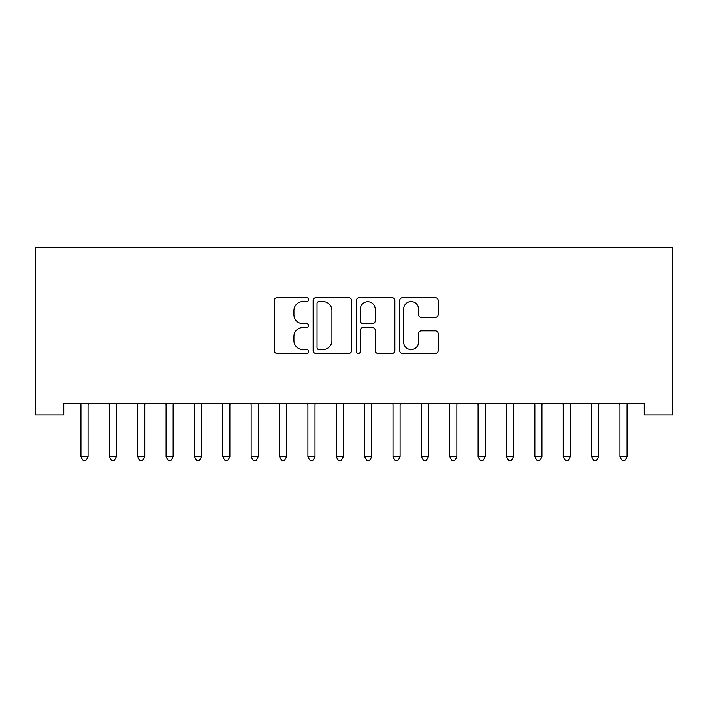 <?xml version="1.0" encoding="UTF-8"?>
<svg xmlns="http://www.w3.org/2000/svg" width="708" height="708" viewBox="0 0 708 708"><rect width="100%" height="100%" fill="white"/><g stroke="black" fill="none" stroke-linecap="round" stroke-linejoin="round"><path stroke-width="1.06" d="M308.608 299.705A1.947 1.947 0 0 0 306.661 297.749L277.067 297.749A2.788 2.788 0 0 0 274.288 300.537L274.288 350.664A2.788 2.788 0 0 0 277.067 353.451L306.661 353.451A1.947 1.947 0 0 0 308.608 351.495A1.947 1.947 0 0 0 306.661 349.548L302.829 349.548A8.912 8.912 0 0 1 293.917 340.636L293.917 336.459A8.912 8.912 0 0 1 302.829 327.547L306.661 327.547A1.947 1.947 0 0 0 308.608 325.6A1.947 1.947 0 0 0 306.661 323.653L302.829 323.653A8.912 8.912 0 0 1 293.917 314.741L293.917 310.564A8.912 8.912 0 0 1 302.829 301.652L306.661 301.652A1.947 1.947 0 0 0 308.608 299.705M435.385 317.388A2.788 2.788 0 0 0 438.172 314.6L438.172 300.537A2.788 2.788 0 0 0 435.385 297.749L402.525 297.749A2.788 2.788 0 0 0 399.737 300.537L399.737 350.664A2.788 2.788 0 0 0 402.525 353.451L435.385 353.451A2.788 2.788 0 0 0 438.172 350.664L438.172 333.68A2.788 2.788 0 0 0 435.385 330.893L421.322 330.893A2.788 2.788 0 0 0 418.534 333.68L418.534 342.097A7.452 7.452 0 0 1 411.091 349.548A7.452 7.452 0 0 1 403.64 342.097L403.64 309.104A7.452 7.452 0 0 1 411.091 301.652A7.452 7.452 0 0 1 418.534 309.104L418.534 314.6A2.788 2.788 0 0 0 421.322 317.388L435.385 317.388M644.227 403.622L63.773 403.622L63.773 414.968L35.4 414.968L35.4 247.579L672.6 247.579L672.6 414.968L644.227 414.968L644.227 403.622M351.566 300.537A2.788 2.788 0 0 0 348.779 297.749L315.918 297.749A2.788 2.788 0 0 0 313.131 300.537L313.131 350.664A2.788 2.788 0 0 0 315.918 353.451L348.779 353.451A2.788 2.788 0 0 0 351.566 350.664L351.566 300.537M359.221 297.749L392.082 297.749A2.788 2.788 0 0 1 394.869 300.537L394.869 350.664A2.788 2.788 0 0 1 392.082 353.451L378.019 353.451A2.788 2.788 0 0 1 375.231 350.664L375.231 330.335A2.788 2.788 0 0 0 372.452 327.547L363.124 327.547A2.788 2.788 0 0 0 360.337 330.335L360.337 351.495A1.947 1.947 0 0 1 358.39 353.451A1.947 1.947 0 0 1 356.434 351.495L356.434 300.537A2.788 2.788 0 0 1 359.221 297.749M318.981 301.652A1.947 1.947 0 0 0 317.034 303.599L317.034 347.601A1.947 1.947 0 0 0 318.981 349.548L323.016 349.548A8.912 8.912 0 0 0 331.928 340.636L331.928 310.564A8.912 8.912 0 0 0 323.016 301.652L318.981 301.652M375.231 309.237A7.452 7.452 0 0 0 367.788 301.794A7.452 7.452 0 0 0 360.337 309.237L360.337 320.866A2.788 2.788 0 0 0 363.124 323.653L372.452 323.653A2.788 2.788 0 0 0 375.231 320.866L375.231 309.237M80.562 403.622L80.73 404.038A2.841 2.841 0 0 1 80.933 405.091L80.933 456.731L88.031 456.731L88.031 405.091A2.841 2.841 0 0 1 88.234 404.038L88.403 403.622M88.031 456.731L85.898 460.421L83.066 460.421L80.933 456.731M108.935 403.622L109.103 404.038A2.841 2.841 0 0 1 109.306 405.091L109.306 456.731L116.395 456.731L116.395 405.091A2.841 2.841 0 0 1 116.599 404.038L116.767 403.622M116.395 456.731L114.271 460.421L111.43 460.421L109.306 456.731M137.299 403.622L137.467 404.038A2.841 2.841 0 0 1 137.679 405.091L137.679 456.731L144.768 456.731L144.768 405.091A2.841 2.841 0 0 1 144.972 404.038L145.14 403.622M144.768 456.731L142.644 460.421L139.803 460.421L137.679 456.731M165.672 403.622L165.84 404.038A2.841 2.841 0 0 1 166.044 405.091L166.044 456.731L173.141 456.731L173.141 405.091A2.841 2.841 0 0 1 173.345 404.038L173.513 403.622M173.141 456.731L171.009 460.421L168.177 460.421L166.044 456.731M194.045 403.622L194.213 404.038A2.841 2.841 0 0 1 194.417 405.091L194.417 456.731L201.506 456.731L201.506 405.091A2.841 2.841 0 0 1 201.718 404.038L201.877 403.622M201.506 456.731L199.382 460.421L196.541 460.421L194.417 456.731M222.418 403.622L222.578 404.038A2.841 2.841 0 0 1 222.79 405.091L222.79 456.731L229.879 456.731L229.879 405.091A2.841 2.841 0 0 1 230.082 404.038L230.25 403.622M229.879 456.731L227.755 460.421L224.914 460.421L222.79 456.731M250.782 403.622L250.951 404.038A2.841 2.841 0 0 1 251.154 405.091L251.154 456.731L258.252 456.731L258.252 405.091A2.841 2.841 0 0 1 258.455 404.038L258.624 403.622M258.252 456.731L256.119 460.421L253.287 460.421L251.154 456.731M279.156 403.622L279.324 404.038A2.841 2.841 0 0 1 279.527 405.091L279.527 456.731L286.616 456.731L286.616 405.091A2.841 2.841 0 0 1 286.829 404.038L286.997 403.622M286.616 456.731L284.492 460.421L281.651 460.421L279.527 456.731M307.529 403.622L307.697 404.038A2.841 2.841 0 0 1 307.9 405.091L307.9 456.731L314.989 456.731L314.989 405.091A2.841 2.841 0 0 1 315.193 404.038L315.361 403.622M314.989 456.731L312.865 460.421L310.024 460.421L307.9 456.731M335.893 403.622L336.061 404.038A2.841 2.841 0 0 1 336.265 405.091L336.265 456.731L343.362 456.731L343.362 405.091A2.841 2.841 0 0 1 343.566 404.038L343.734 403.622M343.362 456.731L341.229 460.421L338.397 460.421L336.265 456.731M364.266 403.622L364.434 404.038A2.841 2.841 0 0 1 364.638 405.091L364.638 456.731L371.735 456.731L371.735 405.091A2.841 2.841 0 0 1 371.939 404.038L372.107 403.622M371.735 456.731L369.603 460.421L366.771 460.421L364.638 456.731M392.639 403.622L392.807 404.038A2.841 2.841 0 0 1 393.011 405.091L393.011 456.731L400.1 456.731L400.1 405.091A2.841 2.841 0 0 1 400.303 404.038L400.471 403.622M400.1 456.731L397.976 460.421L395.135 460.421L393.011 456.731M421.003 403.622L421.171 404.038A2.841 2.841 0 0 1 421.384 405.091L421.384 456.731L428.473 456.731L428.473 405.091A2.841 2.841 0 0 1 428.676 404.038L428.844 403.622M428.473 456.731L426.349 460.421L423.508 460.421L421.384 456.731M449.376 403.622L449.545 404.038A2.841 2.841 0 0 1 449.748 405.091L449.748 456.731L456.846 456.731L456.846 405.091A2.841 2.841 0 0 1 457.049 404.038L457.218 403.622M456.846 456.731L454.713 460.421L451.881 460.421L449.748 456.731M477.75 403.622L477.918 404.038A2.841 2.841 0 0 1 478.121 405.091L478.121 456.731L485.21 456.731L485.21 405.091A2.841 2.841 0 0 1 485.423 404.038L485.582 403.622M485.21 456.731L483.086 460.421L480.245 460.421L478.121 456.731M506.123 403.622L506.282 404.038A2.841 2.841 0 0 1 506.494 405.091L506.494 456.731L513.583 456.731L513.583 405.091A2.841 2.841 0 0 1 513.787 404.038L513.955 403.622M513.583 456.731L511.459 460.421L508.618 460.421L506.494 456.731M534.487 403.622L534.655 404.038A2.841 2.841 0 0 1 534.859 405.091L534.859 456.731L541.956 456.731L541.956 405.091A2.841 2.841 0 0 1 542.16 404.038L542.328 403.622M541.956 456.731L539.823 460.421L536.991 460.421L534.859 456.731M562.86 403.622L563.028 404.038A2.841 2.841 0 0 1 563.232 405.091L563.232 456.731L570.321 456.731L570.321 405.091A2.841 2.841 0 0 1 570.533 404.038L570.701 403.622M570.321 456.731L568.197 460.421L565.356 460.421L563.232 456.731M591.233 403.622L591.401 404.038A2.841 2.841 0 0 1 591.605 405.091L591.605 456.731L598.694 456.731L598.694 405.091A2.841 2.841 0 0 1 598.897 404.038L599.065 403.622M598.694 456.731L596.57 460.421L593.729 460.421L591.605 456.731M619.597 403.622L619.765 404.038A2.841 2.841 0 0 1 619.969 405.091L619.969 456.731L627.067 456.731L627.067 405.091A2.841 2.841 0 0 1 627.27 404.038L627.438 403.622M627.067 456.731L624.934 460.421L622.102 460.421L619.969 456.731"/></g></svg>
